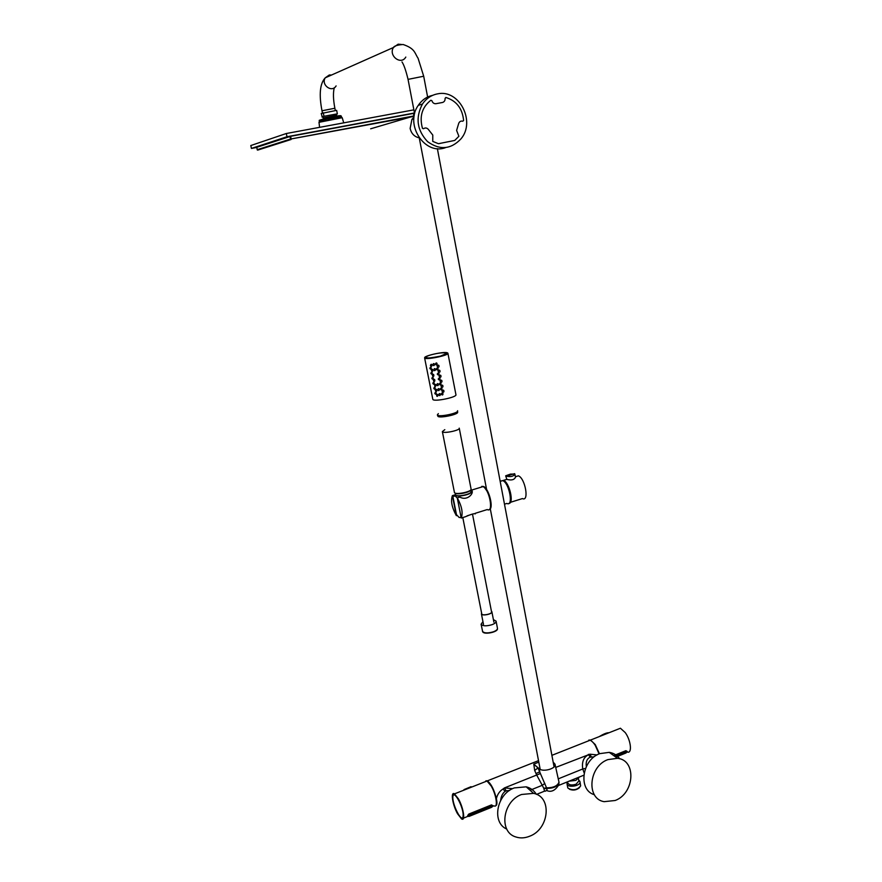 <?xml version="1.0" encoding="UTF-8"?>
<svg xmlns="http://www.w3.org/2000/svg" width="882" height="882" viewBox="0 0 882 882"><rect width="100%" height="100%" fill="white"/><g stroke="black" fill="none" stroke-linecap="round" stroke-linejoin="round"><path stroke-width="1.32" d="M619.682 758.785C617.113 755.19 613.64 753.041 609.264 752.357L599.771 753.636C581.789 759.865 577.886 790.129 594.391 794.726M615.173 800.492C634.698 793.37 636.617 759.986 617.466 758.311L607.885 759.611C588.79 766.282 585.957 798.816 604.115 801.672L615.173 800.492M536.333 794.263C533.952 790.415 530.578 787.935 526.19 786.832L514.294 787.913C496.566 794.12 491.417 822.553 506.764 829.091M521.571 794.484C502.542 801.165 498.506 832.255 515.959 836.996C520.347 838.418 524.944 838.143 529.74 836.191C549.365 829.003 552.341 796.766 533.588 793.359L521.571 794.484M322.283 116.986L321.224 113.502L336.648 110.349L337.354 113.833L336.505 114.55L336.77 116.038L323.33 118.695L323.176 117.934L336.615 115.288M323.264 112.775L323.981 116.281L337.354 113.833M321.952 116.986L323.981 116.281M497.459 628.756C498.043 632.151 483.733 635.007 482.675 631.71L482.63 631.622M482.95 621.645L481.087 624.224C482.641 626.132 486.214 626.308 491.814 624.754C494.857 623.607 496.279 622.383 496.059 621.093L493.402 619.627M318.986 122.333L342.216 117.692L343.693 122.752M256.607 147.459L251.436 148.43L250.797 145.541L286.308 133.513L413.89 109.853M251.436 148.43L287.003 136.732L414.485 112.984M286.308 133.513L287.003 136.732M413.812 113.712L414.584 113.491M437.461 93.878C459.158 88.861 475.916 121.451 461.032 138.794C450.934 149.477 439.776 150.425 427.55 141.605C416.977 130.26 415.279 117.747 422.434 104.065C426.227 98.508 431.232 95.113 437.461 93.878M445.476 147.658C424.716 155.596 404.331 124.505 418.288 105.333C421.927 99.986 426.734 96.645 432.698 95.322M455.465 494.427L455.399 495.089C456.181 497.702 472.234 494.383 471.142 491.836L470.856 491.428M455.509 494.637L455.564 494.857C456.325 497.404 471.969 494.163 470.911 491.682L470.591 490.083M446.876 353.329L440.35 356.152C452.731 352.91 444.252 351.378 432.147 354.553C419.821 357.728 427.891 359.415 440.339 356.152C422.831 359.647 425.83 357.067 425.598 357.662C427.461 358.621 432.401 358.158 440.416 356.295C444.826 355.093 446.987 354.112 446.876 353.329L446.623 353.109M432.742 141.396L438.442 143.711L454.748 140.436L458.894 136.269L456.6 130.437L458.706 123.392C459.533 121.484 460.878 120.768 462.763 121.22L463.612 120.481C462.4 108.453 456.49 100.791 445.884 97.483L445.09 98.321C445.212 100.482 444.363 101.871 442.521 102.477L435.851 103.712C433.9 103.8 432.599 102.808 431.926 100.735L430.879 100.239C422.037 107.152 419.237 116.534 422.467 128.364L423.558 128.728C425.179 127.592 426.734 127.769 428.211 129.246L432.775 135.056L432.742 141.396M419.148 137.824C414.408 136.765 411.398 133.645 410.13 128.474L411.938 119.346L414.011 117.13M413.934 116.391L290.542 139.058L291.126 139.488L257.643 150.127L256.585 147.371L290.597 136.313L413.371 113.425L414.187 115.862M370.649 128.805L413.945 115.994M337.685 117.427L338.236 117.328M334.708 117.681L330.761 118.397M338.104 117.361L328.765 119.368L327.454 119.015L327.95 117.67L338.743 116.159L338.368 117.604L328.765 119.368M328.732 119.081L338.368 117.604M338.126 117.35L328.633 119.092M319.493 122.047L341.632 117.648M540.357 773.536L536.675 775.035L534.679 770.46L537.976 767.935L546.564 787.858C553.433 787.802 557.578 785.906 558.99 782.147L555.054 764.429M534.679 770.46L533.786 764.198L537.976 767.935M536.069 773.547L539.751 771.783L539.277 768.773C543.091 772.445 556.763 768.42 554.999 764.154L553.179 762.158M547.016 790.669L546.388 790.393C545.142 791.915 544.337 791.363 543.973 788.74L542.265 785.311L544.856 783.425M543.863 788.199L546.564 787.858L547.259 790.768C551.526 792.334 555.373 790.338 558.813 784.782L558.99 782.147M543.973 788.74L546.675 788.409C553.532 788.365 557.667 786.468 559.067 782.72M506.147 790.845L505.033 791.419L503.115 788.993L504.647 788.265L506.147 790.845L509.531 790.47M495.927 805.652C497.084 805.046 497.228 802.719 496.379 798.684C497.426 794.285 499.686 791.033 503.148 788.905L504.504 787.902L512.607 788.673M505.033 791.419C502.575 793.315 501.108 796.314 500.645 800.426M496.379 798.684C494.196 789.831 491.208 783.878 487.393 780.846L485.927 780.791M586.309 766.601C585.692 761.85 586.96 758.707 590.146 757.164L593.784 756.866M591.293 756.833L590.047 754.22L588.526 754.716C583.586 757.208 581.668 761.949 582.77 768.961L585.516 768.409M590.047 754.22L597.114 754.904M558.339 778.828L582.77 768.961L584.149 772.919M539.277 768.773L533.786 764.198M538.814 762.125L533.731 764.132M589.97 754.176L555.737 767.417M587.533 741.244L590.146 740.207C593.663 742.06 596.64 746.624 599.054 753.934M579.397 776.998L575.891 780.372L569.166 781.154M471.087 786.678L464.009 789.599M580.014 781.926L580.643 785.928C577.357 789.952 573.179 790.735 568.096 788.299L567.644 787.262M579.551 787.615C576.574 790.14 573.234 790.691 569.529 789.28M567.754 782.808L567.799 783.062C569.133 785.101 571.9 785.487 576.089 784.219L578.901 780.956L578.493 778.74M578.757 780.228L579.959 781.617C581.458 785.73 567.887 788.299 567.049 784.065L567.622 782.069M491.417 611.16L491.858 611.689C492.884 614.037 481.914 616.331 481.418 613.872L481.594 613.056M491.472 611.469C493.677 613.938 480.547 616.474 481.66 613.365M467.074 515.86L472.763 513.986M485.001 488.275C489.135 493.556 490.998 499.543 490.59 506.235M500.149 481.219L502.74 480.602C509.432 483.06 513.721 507.062 506.852 503.435L504.482 504.184M481.759 486.379L483.512 486.456C489.19 488.562 494.152 509.631 488.981 509.642M510.402 474.119L505.662 475.817L506.334 476.17C510.788 477.118 513.633 476.401 514.856 474.02L510.402 474.119M514.879 474.174L515.485 477.239C514.239 479.874 511.362 480.58 506.841 479.356L505.662 475.817M500.8 481.186L503.545 480.359C509.487 482.432 514.327 503.754 508.793 503.424M515.584 476.688L518.395 475.828C525.242 478.22 529.432 502.123 522.431 498.573L510.402 502.332M457.284 498.032L455.09 495.938L452.874 496.456L456.479 514.658L459.191 517.502L461.099 517.359M472.168 491.781L470.712 490.734M452.389 495.651C450.559 500.855 451.882 507.514 456.347 515.65L452.389 495.651L454.969 494.857L455.211 495.75M456.347 515.65L457.019 515.441M457.262 497.867L461.231 518.043C463.149 512.872 461.826 506.147 457.262 497.867L459.864 497.073C467.537 501.56 474.869 492.41 471.407 490.149L471.275 490.083M475.255 513.897C474.483 513.28 471.153 514.239 465.277 516.786L461.231 518.043M480.359 487.426L482.994 486.621C489.499 489.168 493.909 513.28 487.228 509.564L475.178 513.335M463.171 814.659C462.785 805.145 453.194 788.861 452.852 796.975C452.268 804.571 461.518 822.785 463.017 816.842L463.171 814.659M470.657 490.017C470.007 492.476 456.644 495.078 455.112 493.049M446.953 352.756L447.891 353.197C449.6 355.303 425.08 360.297 424.617 357.938L425.819 356.714M434.804 393.449C436.149 389.381 437.064 396.558 434.804 393.449M438.222 379.128C440.316 375.28 440.912 382.424 438.222 379.128M433.371 380.55C434.914 376.548 435.719 383.725 433.371 380.55M431.838 378.444C433.183 374.376 434.12 381.597 431.838 378.444M439.104 376.327C441.32 372.48 441.926 379.657 439.104 376.327M437.24 374.122C439.335 370.275 439.931 377.43 437.24 374.122M432.389 375.534C433.933 371.543 434.738 378.731 432.389 375.534M430.846 373.428C432.202 369.36 433.128 376.592 430.846 373.428M438.122 371.322C440.339 367.463 440.945 374.652 438.122 371.322M436.259 369.117C438.354 365.258 438.949 372.436 436.259 369.117M437.141 366.306C439.357 362.447 439.964 369.646 437.141 366.306M435.73 369.602C433.459 373.273 433.558 366.052 435.73 369.602M431.397 370.517C432.941 366.515 433.746 373.725 431.397 370.517M429.854 368.4C431.21 364.332 432.136 371.576 429.854 368.4M430.405 365.49C431.948 361.488 432.753 368.709 430.405 365.49M432.709 364.762C434.561 360.848 435.212 368.026 432.709 364.762M435.267 364.101C437.373 360.231 437.968 367.419 435.267 364.101M438.145 395.257C436.226 399.039 436.083 391.795 438.145 395.257M435.344 390.539C436.888 386.548 437.681 393.703 435.344 390.539M433.823 388.455C435.157 384.387 436.083 391.586 433.823 388.455M436.182 385.291C434.253 389.072 434.109 381.807 436.182 385.291M432.83 383.461C434.176 379.392 435.102 386.592 432.83 383.461M440.085 381.322C442.301 377.485 442.907 384.64 440.085 381.322M439.203 384.122C441.298 380.274 441.882 387.418 439.203 384.122M436.656 384.795C438.497 380.903 439.148 388.036 436.656 384.795M437.637 389.789C439.479 385.886 440.118 393.008 437.637 389.789M440.184 389.105C442.279 385.269 442.863 392.391 440.184 389.105M438.619 394.761C440.449 390.869 441.099 397.98 438.619 394.761M441.154 394.089C443.249 390.252 443.833 397.363 441.154 394.089M442.036 391.288C444.252 387.463 444.848 394.596 442.036 391.288M441.066 386.305C443.271 382.479 443.878 389.623 441.066 386.305M447.328 352.8C443.558 351.234 421.353 356.46 425.069 358.048C428.652 359.702 451.441 354.31 447.328 352.8M454.34 492.244L454.373 492.421C454.958 495.298 472.509 491.671 471.065 488.981L459.246 428.145C460.602 430.328 442.852 433.977 442.367 431.607L444.793 429.655M457.582 412.048C459.346 414.441 438.178 418.774 437.836 416.095C438.178 418.774 459.346 414.441 457.582 412.048L457.571 411.155M432.786 399.16L432.819 399.337C433.382 402.181 457.703 397.198 455.906 394.618C457.703 397.198 433.382 402.181 432.819 399.337L432.786 399.16M457.56 410.747C459.368 413.184 437.715 417.616 437.362 414.882L438.354 413.625L437.362 414.882C437.715 417.616 459.368 413.184 457.56 410.747M463.634 790.25L468.651 788.023M491.969 805.74L469.257 814.913L468.099 816.357L469.136 816.379L491.825 807.206L492.983 805.751L491.495 804.902L492.983 805.751M491.495 804.902L468.794 814.064L467.658 815.563L468.055 816.269L463.491 818.132M457.493 813.7L461.551 818.915C465.619 821.726 463.491 807.736 458.464 798.927L454.495 793.866C450.426 791.132 452.543 804.902 457.493 813.7M484.891 781.849L486.996 781.011L491.142 785.939C496.334 794.572 498.286 808.485 493.986 805.817L492.983 806.214M615.79 757.098L626.099 752.93L627.234 751.442L614.589 756.227M627.234 751.442L625.889 750.681L613.718 755.587M617.676 729.315L620.421 728.234L625.261 732.611C631.049 740.505 632.361 754.011 627.201 752.037M599.462 753.757L595.24 744.551L590.543 740.053L588.823 740.097M599.132 736.657C603.365 734.1 606.507 732.788 608.547 732.744M599.087 753.923L595.218 745.312M323.187 117.956L322.889 117.262M496.114 621.325L497.437 628.171C497.657 629.483 496.246 630.718 493.203 631.865C487.614 633.419 484.042 633.232 482.476 631.292L482.432 631.06M335.314 110.437L334.873 108.243L321.996 110.779L322.47 113.061M336.108 85.896C331.985 93.161 320.717 84.848 325.238 77.825L329.328 74.97L331.555 75.025M405.808 57.076C401.034 65.555 388.201 55.687 393.438 47.496L398.135 44.188L401.31 44.431M401.983 61.927C403.912 64.75 405.929 70.56 408.046 79.369L423.702 76.238L418.079 58.256C414.584 53.129 415.246 48.62 403.14 44.508C397.495 44.916 394.265 45.919 393.438 47.496L325.238 77.825C319.945 83.514 318.854 94.506 321.996 110.779M257.103 149.742L290.542 139.058L289.98 136.445M413.449 113.414L413.934 115.95L291.159 138.926L290.597 136.313M338.258 117.03L338.743 116.17L341.213 115.961L338.203 115.84M338.699 116.104L327.509 117.99M327.652 117.813L338.49 115.928M341.654 117.648L341.466 116.733L339.052 116.887M338.313 116.898L339.008 116.722M320.739 119.787L327.95 117.67M327.454 118.221L319.24 120.382M337.905 115.851L340.551 115.663M327.454 119.015L319.273 121.11L319.471 122.058M504.504 787.902L536.675 775.035L542.265 785.311L530.06 790.239M590.146 757.164L588.382 754.364M558.879 784.616L557.854 785.024M469.257 814.913L468.794 814.064M626.418 751.453L625.889 750.681M609.264 752.357L617.466 758.311M526.19 786.832L533.588 793.359M482.675 631.71L481.087 624.224M318.986 122.278L319.582 127.251M418.288 105.333L422.434 104.065M455.575 495.794L455.377 495.034M455.542 494.802L455.2 493.082M413.845 118.816L411.938 119.346M334.873 108.243C333.22 99.644 333.01 92.819 334.267 87.781M427.627 97.053L423.702 76.238M414.628 113.745L408.046 79.369M554.072 766.899L437.362 148.606M540.192 769.358L490.282 508.749M486.61 489.565L419.281 138.011M414.209 115.763L413.746 113.37M341.455 116.7L341.213 115.961M319.273 121.11L319.251 120.294L327.795 117.714M544.745 791.066L536.576 794.373M590.146 740.207L551.889 755.334M538.527 760.626L487.393 780.846M583.774 775.223L558.582 785.443M567.688 782.477L567.016 783.282M578.801 780.471L579.573 780.89M567.799 783.062L567.567 781.805M567.699 787.56L567.049 784.065M481.418 613.872L483.479 624.357M491.891 611.854L493.898 622.174M462.796 517.558L481.804 614.092M472.498 514.14L491.616 612.207M500.182 481.385L502.74 480.602M514.559 473.667L506.334 476.17M518.395 475.828L515.386 476.743M506.83 479.356L503.545 480.359M455.09 495.938L456.534 495.497M470.801 491.142L471.517 490.932M471.407 490.149L482.994 486.621M454.473 492.608L442.367 431.607M455.917 394.618L447.891 353.197L446.358 354.41L437.681 357.034L427.693 358.357L424.617 357.938L432.819 399.337M437.836 416.095L437.362 414.882M454.495 793.866L486.996 781.011M620.421 728.234L590.543 740.053"/></g></svg>
